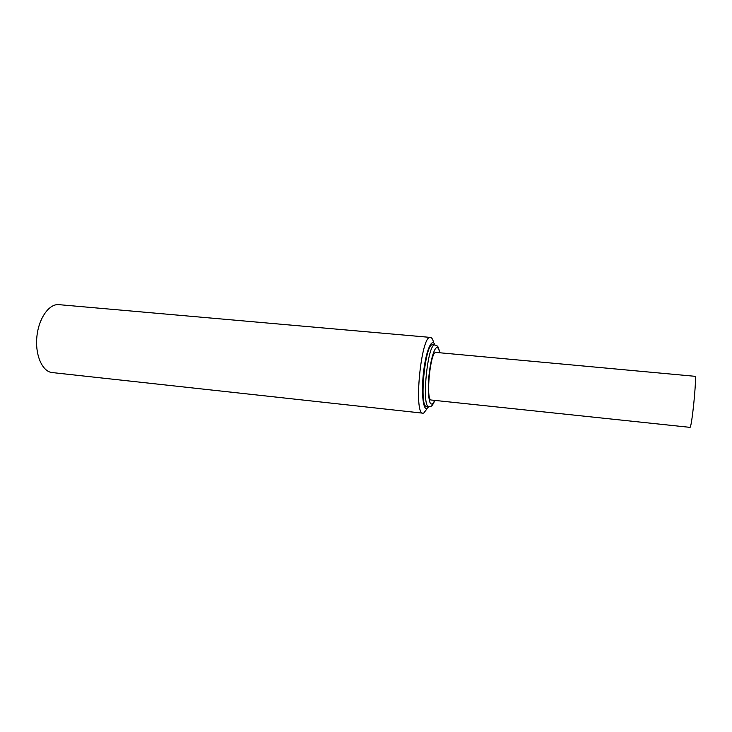 <?xml version="1.0" encoding="UTF-8"?>
<svg xmlns="http://www.w3.org/2000/svg" width="732" height="732" viewBox="0 0 732 732"><rect width="100%" height="100%" fill="white"/><g stroke="black" fill="none" stroke-linecap="round" stroke-linejoin="round"><path stroke-width="1.1" d="M432.493 344.781C425.063 343.317 418.905 407.514 426.573 406.388L428.879 406.635C421.284 407.779 427.451 343.528 434.799 344.992L432.493 344.781M435.824 352.403L695.034 376.303C696.992 376.12 691.694 429.098 689.937 427.351L431.276 400.029C425.484 400.862 430.187 351.552 435.824 352.403M427.113 408.685L423.727 413.086L422.977 413.187L52.164 372.561C42.374 371.71 34.99 355.148 36.874 336.766C38.622 318.365 49.108 303.56 58.88 304.649L430.471 337.415C431.779 337.58 432.832 339.319 433.637 342.64M422.977 413.187C413.278 414.605 421.229 334.131 430.471 337.415M428.824 406.635L426.939 408.493C422.876 410.35 421.11 390.888 423.764 370.3C426.344 349.649 432.109 337.196 434.918 344.992M439.658 352.742C439.035 349.31 438.139 347.599 436.967 347.618C433.591 347.508 429.007 366.604 428.376 384.144C428.312 403.039 430.462 408.465 434.808 400.404M434.973 344.992C437.196 346.373 437.965 344.406 439.758 352.751M434.918 400.413C431.304 408.255 430.901 405.775 428.879 406.635"/></g></svg>
